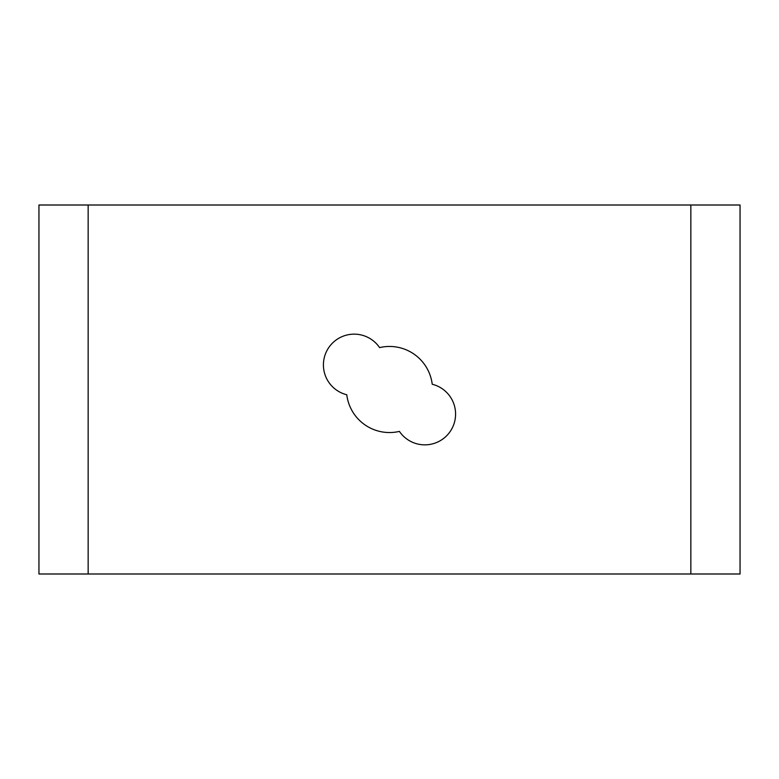 <?xml version="1.0" encoding="UTF-8"?>
<svg xmlns="http://www.w3.org/2000/svg" width="779" height="779" viewBox="0 0 779 779"><rect width="100%" height="100%" fill="white"/><g stroke="black" fill="none" stroke-linecap="round" stroke-linejoin="round"><path stroke-width="1.17" d="M38.95 506.35L38.95 205.004L88.154 205.004L88.154 573.996L38.95 573.996L38.95 205.004M740.05 463.301L740.05 272.65M690.846 205.004L740.05 205.004L740.05 573.996L690.846 573.996L690.846 205.004L88.154 205.004M88.154 573.996L690.846 573.996M399.403 431.391A43.049 43.049 0 0 1 346.772 394.749A30.751 30.751 0 0 1 328.933 347.327A30.751 30.751 0 0 1 379.597 347.609A43.049 43.049 0 0 1 432.228 384.251A30.751 30.751 0 0 1 450.067 431.673A30.751 30.751 0 0 1 399.403 431.391"/></g></svg>
